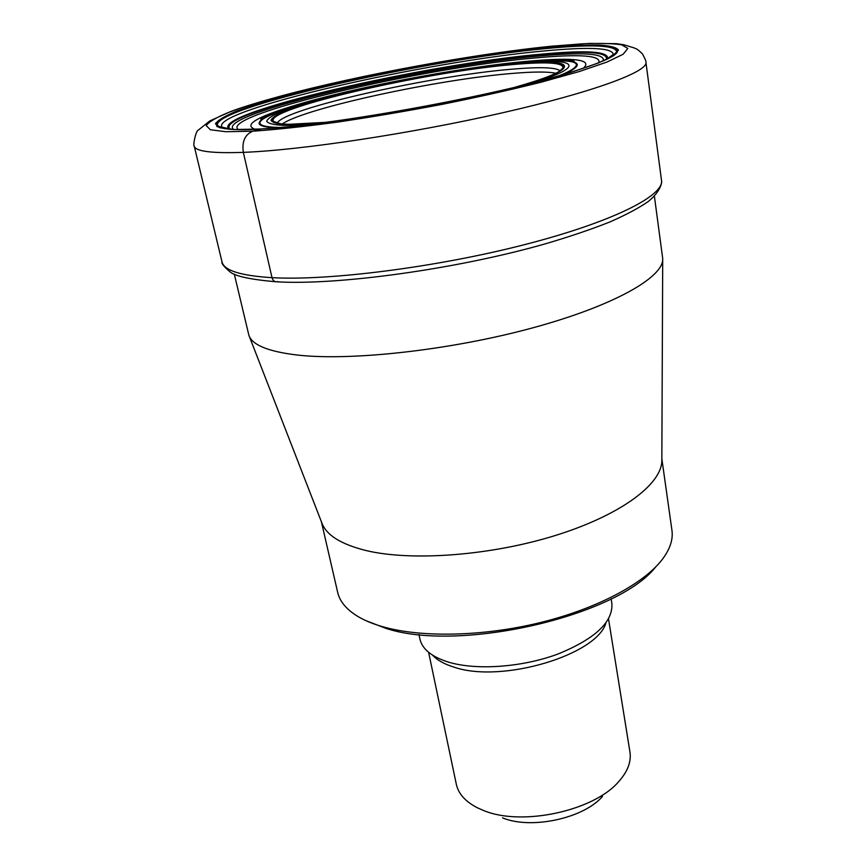 <?xml version="1.0" encoding="UTF-8"?>
<svg xmlns="http://www.w3.org/2000/svg" width="866" height="866" viewBox="0 0 866 866"><rect width="100%" height="100%" fill="white"/><g stroke="black" fill="none" stroke-linecap="round" stroke-linejoin="round"><path stroke-width="1.3" d="M531.648 83.19C590.287 65.437 575.338 57.416 517.965 62.893C461.61 67.992 374.967 83.872 318.623 99.395C303.241 103.779 290.521 107.925 280.454 111.833C272.216 115.524 267.626 118.664 266.696 121.262C268.07 123.459 273.569 124.834 283.204 125.386L303.143 124.91L306.618 123.903L326.428 122.312L287.209 124.39C277.813 123.87 272.411 122.539 271.004 120.417C271.859 117.906 276.265 114.864 284.221 111.281C293.964 107.481 306.315 103.455 321.254 99.189C376.017 84.078 460.539 68.598 515.302 63.662C576.312 57.751 585.676 67.949 513.993 87.542M234.285 274.046L248.878 335.261C252.114 345.025 268.373 351.628 297.644 355.082C351.618 361.144 451.327 350.07 532.904 327.803C614.665 305.546 664.114 276.925 662.707 258.566L654.393 196.181M662.707 259.573L661.841 459.749C662.836 483.066 622.654 514.22 557.325 534.874C492.126 555.55 411.88 561.633 365.853 550.495C340.847 544.249 326.168 535.004 321.795 522.772L249.246 336.203M321.405 521.787L337.664 592.344C339.656 601.112 345.935 608.863 356.511 615.629C363.493 620.013 372.218 623.715 382.664 626.713C421.255 637.798 483.174 636.586 540.427 622.557C597.681 608.484 644.564 583.197 662.707 558.873C670.154 548.773 673.228 539.28 671.951 530.393L661.841 458.688M366.145 620.749L386.095 628.413C459.326 652.737 617.382 616.051 655.551 567.122M418.971 634.475L419.934 639.054C422.229 649.208 431.798 656.915 448.653 662.176C476.462 670.511 521.852 667.35 557.574 654.176C594.974 638.978 613.074 622.08 611.883 603.472L611.147 598.861M428.616 652.304L456.306 784.206C458.374 793.711 465.345 801.548 477.242 807.718L483.542 810.489C521.668 826.597 594.033 810.966 618.822 781.478C627.72 771.454 631.422 761.636 629.95 752.024L608.527 618.963M502.529 817.85C531.042 829.801 583.781 818.413 602.509 796.374M261.359 128.947L252.807 131.199C244.937 134.555 241.776 141.613 243.346 152.362L272.011 277.672C273.05 280.952 274.923 282.251 277.64 281.591M583.143 68.446C592.203 60.501 578.38 57.741 541.672 60.144L528.379 61.205C501.923 63.64 471.959 67.71 438.499 73.394M561.698 75.071C577.048 68.63 581.032 64.257 573.638 61.951C566.158 59.862 551.047 59.732 528.325 61.562M277.423 127.757C260.785 127.248 255.502 124.585 261.564 119.789L260.796 119.432L261.424 118.469C265.786 115.362 275.572 111.422 290.77 106.648C318.45 98.226 352.137 90.021 391.833 82.043M255.026 129.261C243.725 125.094 255.643 117.559 290.77 106.648C349.702 88.224 460.452 67.115 528.52 61.172L541.672 60.144C557.531 59.159 568.064 59.321 573.281 60.652L574.234 61.334L572.264 61.832C563.809 59.765 547.128 59.841 522.209 62.081M238.334 129.586C218.254 114.864 425.52 67.104 536.097 57.86C580.437 53.844 601.35 55.478 598.839 62.763M603.147 60.977C605.637 53.551 584.117 51.917 538.587 56.106C425.379 65.686 213.469 114.409 233.668 129.456M230.432 129.283L229.999 128.98C212.343 113.37 425.888 64.506 540.33 54.699C585.979 50.466 608.008 51.971 606.406 59.213L603.137 60.999M606.124 59.646L607.542 58.509C608.668 51.386 586.455 49.947 540.914 54.19C426.191 64.062 212.419 112.861 228.678 128.72L221.923 127.075C210.514 110.285 427.057 61.313 543.978 50.975C589.659 46.634 612.749 47.814 613.269 54.536L607.542 58.509M607.12 59.169L607.531 58.542M229.328 129.196L228.721 128.753M223.872 128.46L217.756 125.776C207.808 108.651 427.122 59.278 545.829 48.593C592.063 44.134 615.683 45.205 616.689 51.841L611.948 56.528M611.439 56.94L617.177 51.44C616.137 44.816 592.452 43.744 546.1 48.236C427.09 58.975 207.277 108.434 217.16 125.581L217.074 125.873C213.826 126.219 227.769 131.675 260.688 128.969C311.002 126.176 405.028 111.822 484.321 94.351C563.506 77.009 615.834 59.245 617.371 51.679L617.177 51.44C616.657 53.573 613.128 56.236 606.601 59.429M224.489 128.655L217.16 125.581C218.633 127.713 224.262 129.023 234.058 129.51M260.601 128.991C333.616 125.321 496.868 95.52 571.647 72.127L598.146 63.077L613.778 55.619L618.476 50.055C616.473 47.316 609.707 45.649 598.168 45.032C584.323 44.989 567.198 45.887 546.803 47.706C472.251 55.056 362.269 75.234 287.793 95.163C267.388 100.813 250.22 106.193 236.299 111.292C224.651 116.141 217.691 120.32 215.439 123.816L219.672 127.713L234.729 129.532L260.601 128.991M552.205 46.179L582.385 43.809C599.683 43.094 612.792 43.43 621.701 44.816L627.807 48.453L623.163 54.233L607.044 62.016L579.441 71.488L541.293 82.162C511.211 89.674 478.249 97.057 442.407 104.299C405.992 111.205 370.68 117.191 336.463 122.258C304.074 126.598 276.178 129.575 252.807 131.199L225.874 131.719L210.362 129.748L206.216 125.602C208.76 121.911 216.186 117.527 228.505 112.45C243.162 107.103 261.153 101.484 282.478 95.596C360.267 74.833 474.319 53.908 552.205 46.179M194.233 146.094C192.815 146.159 195.456 131.253 198.368 130.062L209.81 120.926L231.006 111.378C296.995 87.239 453.383 55.9 552.454 46.114L589.692 43.397L616.246 43.668L623.552 44.686L634.183 47.922C636.207 49.124 636.586 47.955 642.561 54.082C645.257 59.083 646.382 61.854 645.939 62.374C648.049 71.607 593.665 92.045 502.453 112.807C411.437 133.581 300.643 150.208 243.346 152.362C211.715 153.455 195.337 151.366 194.233 146.094L221.988 261.835C221.306 263.394 223.883 266.641 229.717 271.556C234.188 275.994 249.484 279.393 275.594 281.753M645.939 62.374L661.505 180.377C664.352 195.619 612.424 222.097 524.428 244.677C436.626 267.28 328.864 280.92 272.011 277.672C240.596 275.724 223.915 270.441 221.988 261.835M555.82 73.242C547.875 71.607 533.694 71.64 513.257 73.35C439.257 79.098 305.308 107.904 282.219 123.968M277.38 123.178C281.959 109.073 432.156 75.483 512.824 69.118C540.059 66.801 555.82 67.353 560.096 70.785M550.365 75.775C557.899 72.582 562.088 69.94 562.943 67.862C563.43 62.698 547.15 61.562 514.101 64.452C426.743 71.499 261.597 109.408 273.678 121.467L273.472 121.835C256.152 110.415 425.336 71.261 514.512 64.084C549.206 61.053 565.455 62.395 563.268 68.133L560.681 70.709M280.227 123.73L273.678 121.467L276.936 123.524M306.856 123.849C288.097 124.856 276.968 124.184 273.472 121.835C275.615 124.228 286.7 124.899 306.759 123.87L326.926 122.247M525.391 84.273C547.832 77.453 560.454 72.073 563.268 68.133C561.309 72.311 544.714 78.828 513.506 87.661M558.581 75.959C576.161 68.901 580.718 64.192 572.264 61.832C563.474 60.155 545.786 60.404 519.178 62.579C434.71 70.07 291.517 100.813 262.809 119.183L261.564 119.789M280.66 127.475C261.716 127.183 255.762 124.423 262.809 119.183M274.002 122.81L275.724 122.117M561.265 69.193L562.586 69.215M614.286 55.143L612.825 54.883M222.454 127.237L221.187 128.006M605.94 622.935C596.88 655.021 501.825 683.523 454.325 667.242C444.485 664.254 437.2 660.206 432.459 655.086M233.517 129.456L228.678 128.72M661.505 180.377C662.49 182.477 660.054 192.036 648.277 201.497C638.772 208.111 625.761 215.017 609.263 222.205C590.807 229.501 569.46 236.721 545.234 243.866C457.031 269.077 337.762 285.499 276.73 281.807M221.469 126.945L220.105 127.692M615.185 54.471L613.648 54.255"/></g></svg>
